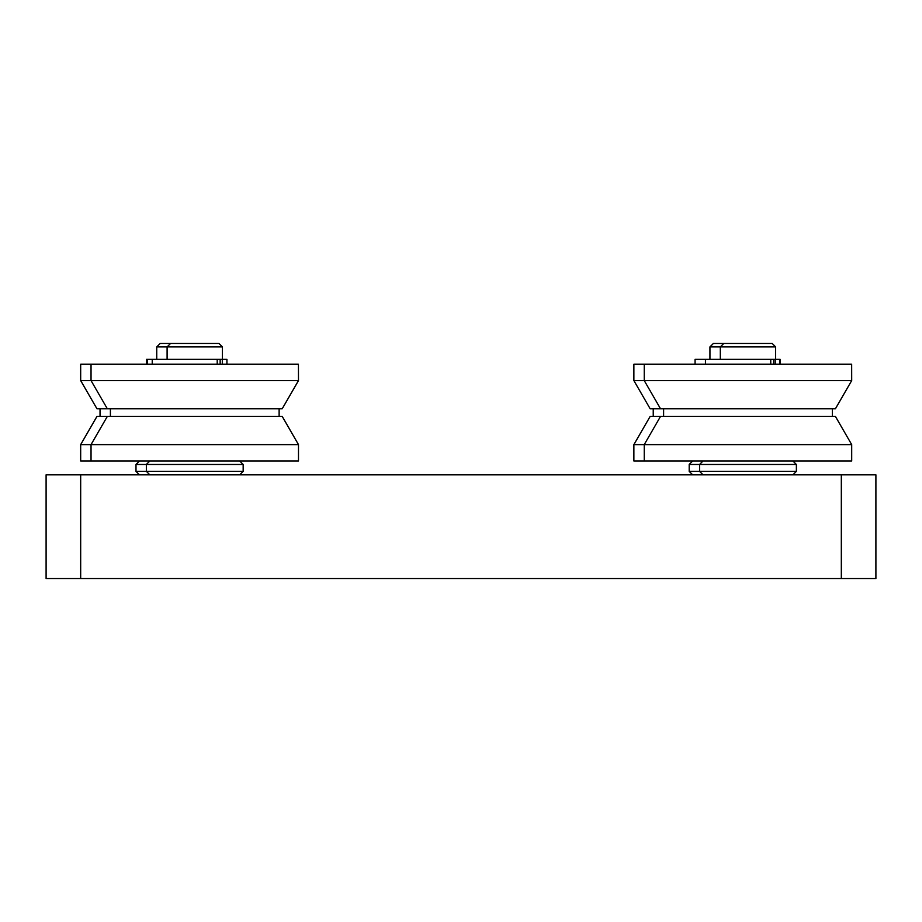 <?xml version="1.0" encoding="UTF-8"?>
<svg xmlns="http://www.w3.org/2000/svg" width="922" height="922" viewBox="0 0 922 922"><rect width="100%" height="100%" fill="white"/><g stroke="black" fill="none" stroke-linecap="round" stroke-linejoin="round"><path stroke-width="1.38" d="M46.1 578.555L80.675 578.555L80.675 474.83L46.1 474.83L46.1 578.555M80.675 474.83L841.325 474.83L841.325 578.555L875.9 578.555L875.9 474.83L841.325 474.83M80.675 578.555L841.325 578.555M772.175 343.445L713.398 343.445L709.94 346.903L775.633 346.903L772.175 343.445M695.073 364.19L695.073 359.35L775.633 359.35L775.633 346.903M692.653 461L689.195 464.458L796.378 464.458L792.92 461M792.92 474.83L796.378 471.373L689.195 471.373L689.195 464.458M851.663 364.19L633.875 364.19L633.875 380.579L851.698 380.579L851.663 364.19M851.698 380.579L835.401 408.792L650.171 408.792L633.875 380.579M851.698 444.611L835.401 416.398L650.171 416.398L633.875 444.611L633.875 461L851.698 461L851.698 444.611L633.875 444.611M218.963 343.445L160.198 343.445L156.74 346.903L222.421 346.903L218.963 343.445M147.313 364.19L147.313 359.35L222.421 359.35L222.421 346.903M139.453 461L135.995 464.458L243.166 464.458L239.708 461M239.708 474.83L243.166 471.373L135.995 471.373L135.995 464.458M298.428 364.19L80.675 364.19L80.675 380.579L298.486 380.579L298.428 364.19M298.486 380.579L282.201 408.792L96.971 408.792L80.675 380.579M298.486 444.611L282.201 416.398L96.971 416.398L80.675 444.611L80.675 461L298.486 461L298.486 444.611L80.675 444.611M780.127 364.19L780.127 359.35L775.633 359.35M226.927 364.19L226.927 359.35L222.421 359.35M147.313 359.35L146.517 359.35L146.517 364.19M770.757 359.35L770.757 364.19M217.212 359.35L217.212 364.19M779.574 364.19L779.574 359.35M723.77 343.445L720.312 346.903L720.312 359.35M703.025 461L699.567 464.458L699.567 471.373L703.025 474.83M796.378 471.373L796.378 464.458M644.248 364.19L644.248 380.579L660.532 408.792M663.61 408.792L663.61 416.398M832.336 408.792L832.336 416.398M660.532 416.398L644.248 444.611L644.248 461M705.445 359.35L705.445 364.19M773.65 359.35L773.65 364.19M775.229 359.35L775.229 364.19M170.558 343.445L167.101 346.903L167.101 359.35M149.813 461L146.356 464.458L146.356 471.373L149.813 474.83M243.166 471.373L243.166 464.458M91.036 364.19L91.036 380.579L107.332 408.792M110.398 408.792L110.398 416.398M279.124 408.792L279.124 416.398M107.332 416.398L91.036 444.611L91.036 461M152.234 359.35L152.234 364.19M220.151 359.35L220.151 364.19M222.306 359.35L222.306 364.19M709.94 359.35L709.94 346.903M692.653 474.83L689.195 471.373M653.237 408.792L653.237 416.398M156.74 359.35L156.74 346.903M139.453 474.83L135.995 471.373M100.037 408.792L100.037 416.398"/></g></svg>
